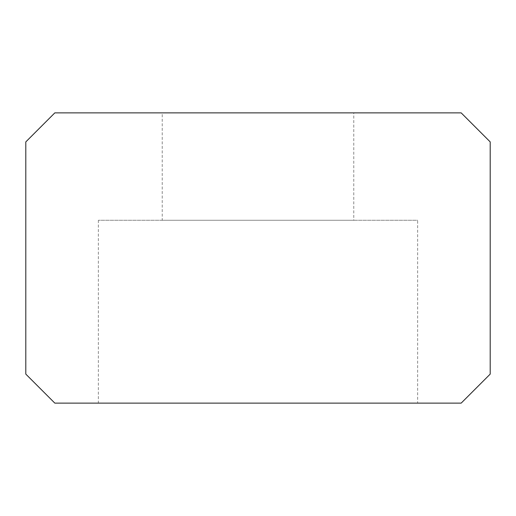 <?xml version="1.0" encoding="UTF-8"?>
<svg xmlns="http://www.w3.org/2000/svg" width="516" height="516" viewBox="0 0 516 516"><rect width="100%" height="100%" fill="white"/><g stroke="black" fill="none" stroke-linecap="round" stroke-linejoin="round"><path stroke-width="0.39" stroke-dasharray="2.58 1.94" d="M162.218 220.268L353.783 220.268L353.783 112.875L162.218 112.875L162.218 220.268L353.783 220.268M98.362 220.268L98.362 403.125L417.637 403.125L417.637 220.268L98.362 220.268L417.637 220.268M417.637 403.125L98.362 403.125M162.218 112.875L353.783 112.875M54.825 403.125L461.175 403.125L490.2 374.1L490.2 141.9L461.175 112.875L54.825 112.875L25.8 141.9L25.8 374.1L54.825 403.125"/><path stroke-width="0.77" d="M490.2 374.1L461.175 403.125L54.825 403.125L25.8 374.1L25.8 141.9L54.825 112.875L461.175 112.875L490.2 141.9L490.2 374.1"/></g></svg>
